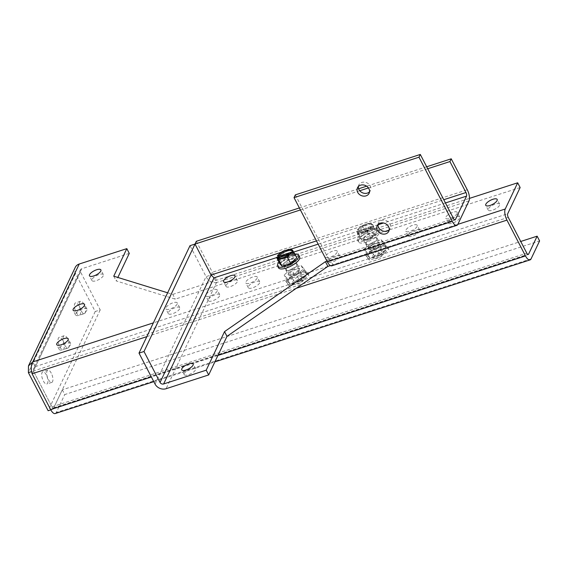 <?xml version="1.0" encoding="UTF-8"?>
<svg xmlns="http://www.w3.org/2000/svg" width="568" height="568" viewBox="0 0 568 568"><rect width="100%" height="100%" fill="white"/><g stroke="black" fill="none" stroke-linecap="round" stroke-linejoin="round"><path stroke-width="0.43" stroke-dasharray="2.84 2.13" d="M293.713 280.109A4.487 1.597 -27.4 0 0 293.649 280.904A4.487 1.597 -27.4 0 0 297.483 280.677A4.487 1.597 -27.4 0 0 301.544 277.575A4.487 1.597 -27.4 0 0 301.608 276.779A4.487 1.597 -27.4 0 0 297.781 277.014A4.487 1.597 -27.4 0 0 293.713 280.109M297.902 270.546A4.487 1.597 152.6 0 1 293.841 273.648A4.487 1.597 152.6 0 1 290.007 273.882A4.487 1.597 152.6 0 1 290.07 273.08A4.487 1.597 152.6 0 1 294.139 269.985A4.487 1.597 152.6 0 1 297.966 269.75A4.487 1.597 152.6 0 1 297.902 270.546M289.474 286.016L286.407 282.474L294.565 275.303L305.783 271.674L308.85 275.21L300.699 282.381L289.474 286.016L288.885 284.873L300.11 281.245L300.699 282.381M294.565 275.303L293.968 274.159L285.818 281.33L286.407 282.474M285.818 281.33L288.885 284.873M300.11 281.245L308.261 274.074L308.85 275.21M308.261 274.074L305.194 270.531L305.783 271.674M305.194 270.531L293.968 274.159M299.726 280.805L306.876 274.521L304.185 271.419L294.352 274.6L287.202 280.883L289.893 283.986L299.726 280.805L296.673 274.919L286.84 278.1L284.149 274.997L291.299 268.714L301.132 265.533L303.823 268.636L296.673 274.919M301.132 265.533L304.185 271.419M306.876 274.521L303.823 268.636M289.893 283.986L286.84 278.1M287.202 280.883L284.149 274.997M294.352 274.6L291.299 268.714M383.805 253.846A5.63 2.002 -27.4 0 0 383.883 252.845A5.63 2.002 -27.4 0 0 379.069 253.136A5.63 2.002 -27.4 0 0 373.964 257.027A5.63 2.002 -27.4 0 0 373.886 258.028A5.63 2.002 -27.4 0 0 378.7 257.737A5.63 2.002 -27.4 0 0 383.805 253.846M364.123 238.035A5.63 2.002 152.6 0 1 369.228 234.144A5.63 2.002 152.6 0 1 374.035 233.853A5.63 2.002 152.6 0 1 373.957 234.847A5.63 2.002 152.6 0 1 368.852 238.745A5.63 2.002 152.6 0 1 364.038 239.036A5.63 2.002 152.6 0 1 364.123 238.035M379.438 233.079A11.907 4.239 -27.4 0 0 379.609 230.963A11.907 4.239 -27.4 0 0 369.434 231.581A11.907 4.239 -27.4 0 0 358.642 239.802A11.907 4.239 -27.4 0 0 358.472 241.918A11.907 4.239 -27.4 0 0 368.646 241.301A11.907 4.239 -27.4 0 0 379.438 233.079M357.783 238.155A11.907 4.239 152.6 0 1 368.575 229.926A11.907 4.239 152.6 0 1 378.75 229.309A11.907 4.239 152.6 0 1 378.579 231.424A11.907 4.239 152.6 0 1 367.787 239.653A11.907 4.239 152.6 0 1 357.613 240.264A11.907 4.239 152.6 0 1 357.783 238.155M359.587 237.573L365.835 232.078L374.426 229.294L376.776 232.007L370.535 237.502L361.937 240.285L359.587 237.573L357.577 233.696L356.619 231.46L357.464 231.155L357.961 232.099A8.009 2.854 -27.4 0 0 358.074 232.702A8.009 2.854 -27.4 0 0 364.095 232.617A8.009 2.854 -27.4 0 0 371.586 227.69L371.089 226.746L371.969 226.49L372.935 228.364L374.774 228.13L372.807 224.729L371.926 224.978L372.423 225.929A8.009 2.854 -27.4 0 0 372.303 225.326A8.009 2.854 -27.4 0 0 366.282 225.411A8.009 2.854 -27.4 0 0 358.798 230.338L358.301 229.387L357.457 229.692L358.429 231.566L357.577 233.696L374.774 228.13L376.776 232.007M365.835 232.078L362.838 226.305L363.875 224.928L365.132 224.452L369.882 223.061L371.436 223.522L374.426 229.294M357.457 229.692L361.312 226.362L362.838 226.305M361.937 240.285L358.94 234.513L356.619 231.46M370.535 237.502L367.539 231.73L364.258 231.68L361.234 232.66L358.94 234.513M371.969 226.49L369.072 228.996L367.539 231.73M368.156 223.472L371.706 223.451L372.807 224.729M358.301 229.387A8.009 2.854 152.6 0 1 365.792 224.466A8.009 2.854 152.6 0 1 371.813 224.381A8.009 2.854 152.6 0 1 371.926 224.978M371.089 226.746A8.009 2.854 152.6 0 1 363.598 231.666A8.009 2.854 152.6 0 1 357.584 231.751A8.009 2.854 152.6 0 1 357.464 231.155M358.798 230.338L372.423 225.929M371.586 227.69L357.961 232.099M358.429 231.566L373.772 226.604M372.935 228.364L357.591 233.327M293.99 282.907A5.63 2.002 -27.4 0 0 293.912 283.901A5.63 2.002 -27.4 0 0 298.725 283.609A5.63 2.002 -27.4 0 0 303.83 279.719A5.63 2.002 -27.4 0 0 303.908 278.718A5.63 2.002 -27.4 0 0 299.095 279.009A5.63 2.002 -27.4 0 0 293.99 282.907M293.983 260.726A5.63 2.002 152.6 0 1 288.878 264.617A5.63 2.002 152.6 0 1 284.064 264.908A5.63 2.002 152.6 0 1 284.149 263.907A5.63 2.002 152.6 0 1 289.254 260.016A5.63 2.002 152.6 0 1 294.061 259.725A5.63 2.002 152.6 0 1 293.983 260.726M299.634 256.842A11.907 4.239 -27.4 0 0 289.46 257.46A11.907 4.239 -27.4 0 0 278.668 265.682A11.907 4.239 -27.4 0 0 278.498 267.798M279.002 262.274A11.907 4.239 152.6 0 1 294.827 254.073M279.612 263.445L285.86 257.95L294.451 255.174L296.801 257.886M294.451 255.174L291.732 249.324M285.86 257.95L282.864 252.178L283.901 250.807M289.907 248.94L291.462 249.395M278.277 257.886L277.603 259.576L294.799 254.01M281.337 252.235L282.864 252.178M277.979 258.042A8.009 2.854 -27.4 0 0 278.1 258.582A8.009 2.854 -27.4 0 0 284.121 258.497A8.009 2.854 -27.4 0 0 291.611 253.569L291.114 252.618M292.449 251.809A8.009 2.854 -27.4 0 0 292.328 251.205A8.009 2.854 -27.4 0 0 291.959 250.793M291.611 253.569L289.439 254.272M292.96 254.244L277.617 259.207M290.141 253.662L292.3 252.966M226.149 285.328A6.433 2.286 152.6 0 1 231.978 280.883A6.433 2.286 152.6 0 1 237.481 280.549A6.433 2.286 152.6 0 1 237.381 281.692A6.433 2.286 152.6 0 1 231.552 286.137A6.433 2.286 152.6 0 1 226.057 286.471A6.433 2.286 152.6 0 1 226.149 285.328M184.302 373.488A6.433 2.286 152.6 0 1 190.131 369.044A6.433 2.286 152.6 0 1 195.633 368.71A6.433 2.286 152.6 0 1 195.534 369.853A6.433 2.286 152.6 0 1 189.705 374.298A6.433 2.286 152.6 0 1 184.209 374.631A6.433 2.286 152.6 0 1 184.302 373.488M285.91 268.884A6.433 2.286 152.6 0 1 291.739 264.439A6.433 2.286 152.6 0 1 297.234 264.106A6.433 2.286 152.6 0 1 297.142 265.249A6.433 2.286 152.6 0 1 291.313 269.694A6.433 2.286 152.6 0 1 285.818 270.027A6.433 2.286 152.6 0 1 285.91 268.884A6.433 2.286 152.6 0 1 291.739 264.439A6.433 2.286 152.6 0 1 297.234 264.106A6.433 2.286 152.6 0 1 297.142 265.249A6.433 2.286 152.6 0 1 291.313 269.694A6.433 2.286 152.6 0 1 285.818 270.027A6.433 2.286 152.6 0 1 285.91 268.884M283.446 264.134A6.433 2.286 152.6 0 1 289.275 259.69A6.433 2.286 152.6 0 1 294.778 259.356A6.433 2.286 152.6 0 1 294.685 260.499A6.433 2.286 152.6 0 1 288.849 264.944A6.433 2.286 152.6 0 1 283.354 265.277A6.433 2.286 152.6 0 1 283.446 264.134M365.884 243.005A6.433 2.286 152.6 0 1 371.713 238.56A6.433 2.286 152.6 0 1 377.209 238.226A6.433 2.286 152.6 0 1 377.116 239.369A6.433 2.286 152.6 0 1 371.287 243.814A6.433 2.286 152.6 0 1 365.792 244.148A6.433 2.286 152.6 0 1 365.884 243.005A6.433 2.286 152.6 0 1 371.713 238.56A6.433 2.286 152.6 0 1 377.209 238.226A6.433 2.286 152.6 0 1 377.116 239.369A6.433 2.286 152.6 0 1 371.287 243.814A6.433 2.286 152.6 0 1 365.792 244.148A6.433 2.286 152.6 0 1 365.884 243.005M363.421 238.262A6.433 2.286 152.6 0 1 369.25 233.817A6.433 2.286 152.6 0 1 374.752 233.483A6.433 2.286 152.6 0 1 374.66 234.627A6.433 2.286 152.6 0 1 368.824 239.071A6.433 2.286 152.6 0 1 363.328 239.405A6.433 2.286 152.6 0 1 363.421 238.262M358.38 186.503A6.433 5.446 25.4 0 1 358.798 185.012A6.433 5.446 25.4 0 1 361.844 182.434A6.433 5.446 25.4 0 1 368.866 184.167A6.433 5.446 25.4 0 1 370.421 190.529A6.433 5.446 25.4 0 1 369.534 191.799M378.068 224.488A6.433 5.446 25.4 0 1 378.494 222.997A6.433 5.446 25.4 0 1 381.533 220.419A6.433 5.446 25.4 0 1 388.562 222.152A6.433 5.446 25.4 0 1 390.11 228.513A6.433 5.446 25.4 0 1 389.229 229.784M331.847 265.817A8.47 3.358 72.1 0 0 332.884 264.78L457.844 224.353L330.406 265.583L332.884 264.78L330.427 260.037L326.955 261.159M155.057 384.075L206.056 276.63C208.499 281.195 211.97 283.183 216.465 282.587C216.628 279.953 215.265 276.51 212.368 272.257L467.279 189.776M196.315 241.293L212.368 272.257L211.062 275.011L206.056 276.63L190.01 245.674M214.008 277.837L216.465 282.587L166.097 388.711M426.682 166.758L366.644 186.183M358.642 188.775L299.379 207.952M295.339 194.881L328.616 259.079A2.748 1.086 72.1 0 0 330.086 260.371A2.748 1.086 72.1 0 0 330.427 260.037L454.577 219.866M427.711 168.753L368.447 187.93M359.764 190.741L300.415 209.947M499.542 205.304A6.433 2.286 152.6 0 1 493.713 209.748A6.433 2.286 152.6 0 1 488.21 210.082A6.433 2.286 152.6 0 1 488.302 208.939A6.433 2.286 152.6 0 1 494.139 204.494A6.433 2.286 152.6 0 1 499.634 204.16A6.433 2.286 152.6 0 1 499.542 205.304M457.091 213.497A6.433 2.286 152.6 0 1 451.262 217.942A6.433 2.286 152.6 0 1 445.766 218.275A6.433 2.286 152.6 0 1 445.859 217.132A6.433 2.286 152.6 0 1 451.688 212.688A6.433 2.286 152.6 0 1 457.183 212.354A6.433 2.286 152.6 0 1 457.091 213.497M459.555 218.24A6.433 2.286 152.6 0 1 453.725 222.691A6.433 2.286 152.6 0 1 448.223 223.018A6.433 2.286 152.6 0 1 448.315 221.875A6.433 2.286 152.6 0 1 454.151 217.43A6.433 2.286 152.6 0 1 459.647 217.104A6.433 2.286 152.6 0 1 459.555 218.24M417.104 226.433A6.433 2.286 152.6 0 1 411.275 230.878A6.433 2.286 152.6 0 1 405.779 231.211A6.433 2.286 152.6 0 1 405.871 230.068A6.433 2.286 152.6 0 1 411.701 225.624A6.433 2.286 152.6 0 1 417.196 225.29A6.433 2.286 152.6 0 1 417.104 226.433M419.567 231.183A6.433 2.286 152.6 0 1 413.738 235.628A6.433 2.286 152.6 0 1 408.236 235.961A6.433 2.286 152.6 0 1 408.328 234.818A6.433 2.286 152.6 0 1 414.164 230.374A6.433 2.286 152.6 0 1 419.66 230.04A6.433 2.286 152.6 0 1 419.567 231.183M379.58 244.119A6.433 2.286 152.6 0 1 373.751 248.564A6.433 2.286 152.6 0 1 368.249 248.898A6.433 2.286 152.6 0 1 368.341 247.754A6.433 2.286 152.6 0 1 374.177 243.31A6.433 2.286 152.6 0 1 379.672 242.976A6.433 2.286 152.6 0 1 379.58 244.119M337.129 252.313A6.433 2.286 152.6 0 1 331.3 256.757A6.433 2.286 152.6 0 1 325.805 257.091A6.433 2.286 152.6 0 1 325.897 255.948A6.433 2.286 152.6 0 1 331.726 251.503A6.433 2.286 152.6 0 1 337.222 251.17A6.433 2.286 152.6 0 1 337.129 252.313M339.593 257.055A6.433 2.286 152.6 0 1 333.764 261.507A6.433 2.286 152.6 0 1 328.261 261.834A6.433 2.286 152.6 0 1 328.354 260.698A6.433 2.286 152.6 0 1 334.19 256.246A6.433 2.286 152.6 0 1 339.685 255.919A6.433 2.286 152.6 0 1 339.593 257.055M299.606 269.999A6.433 2.286 152.6 0 1 293.777 274.443A6.433 2.286 152.6 0 1 288.274 274.777A6.433 2.286 152.6 0 1 288.366 273.634A6.433 2.286 152.6 0 1 294.203 269.189A6.433 2.286 152.6 0 1 299.698 268.856A6.433 2.286 152.6 0 1 299.606 269.999M257.155 278.185A6.433 2.286 152.6 0 1 251.326 282.63A6.433 2.286 152.6 0 1 245.83 282.963A6.433 2.286 152.6 0 1 245.923 281.82A6.433 2.286 152.6 0 1 251.752 277.376A6.433 2.286 152.6 0 1 257.247 277.042A6.433 2.286 152.6 0 1 257.155 278.185M259.619 282.935A6.433 2.286 152.6 0 1 253.789 287.38A6.433 2.286 152.6 0 1 248.287 287.713A6.433 2.286 152.6 0 1 248.379 286.57A6.433 2.286 152.6 0 1 254.215 282.126A6.433 2.286 152.6 0 1 259.711 281.792A6.433 2.286 152.6 0 1 259.619 282.935M217.168 291.128A6.433 2.286 152.6 0 1 211.339 295.573A6.433 2.286 152.6 0 1 205.843 295.907A6.433 2.286 152.6 0 1 205.935 294.764A6.433 2.286 152.6 0 1 211.765 290.319A6.433 2.286 152.6 0 1 217.26 289.985A6.433 2.286 152.6 0 1 217.168 291.128M219.631 295.871A6.433 2.286 152.6 0 1 213.802 300.323A6.433 2.286 152.6 0 1 208.3 300.649A6.433 2.286 152.6 0 1 208.392 299.514A6.433 2.286 152.6 0 1 214.228 295.062A6.433 2.286 152.6 0 1 219.724 294.735A6.433 2.286 152.6 0 1 219.631 295.871M177.18 304.065A6.433 2.286 152.6 0 1 171.351 308.509A6.433 2.286 152.6 0 1 165.856 308.843A6.433 2.286 152.6 0 1 165.948 307.7A6.433 2.286 152.6 0 1 171.777 303.255A6.433 2.286 152.6 0 1 177.273 302.921A6.433 2.286 152.6 0 1 177.18 304.065M179.644 308.814A6.433 2.286 152.6 0 1 173.815 313.259A6.433 2.286 152.6 0 1 168.313 313.593A6.433 2.286 152.6 0 1 168.405 312.45A6.433 2.286 152.6 0 1 174.241 308.005A6.433 2.286 152.6 0 1 179.737 307.671A6.433 2.286 152.6 0 1 179.644 308.814M70.567 344.669A6.433 2.286 152.6 0 1 64.731 349.114A6.433 2.286 152.6 0 1 59.235 349.448A6.433 2.286 152.6 0 1 59.328 348.305A6.433 2.286 152.6 0 1 65.157 343.86A6.433 2.286 152.6 0 1 70.659 343.526A6.433 2.286 152.6 0 1 70.567 344.669M86.911 310.227A6.433 2.286 152.6 0 1 81.082 314.672A6.433 2.286 152.6 0 1 75.579 315.006A6.433 2.286 152.6 0 1 75.672 313.863A6.433 2.286 152.6 0 1 81.508 309.418A6.433 2.286 152.6 0 1 87.003 309.091A6.433 2.286 152.6 0 1 86.911 310.227M103.255 275.792A6.433 2.286 152.6 0 1 97.426 280.237A6.433 2.286 152.6 0 1 91.931 280.571A6.433 2.286 152.6 0 1 92.023 279.428A6.433 2.286 152.6 0 1 97.852 274.983A6.433 2.286 152.6 0 1 103.348 274.649A6.433 2.286 152.6 0 1 103.255 275.792M46.278 374.802A6.433 2.549 72.1 0 0 42.827 371.777A6.433 2.549 72.1 0 0 43.338 380.993A6.433 2.549 72.1 0 0 46.789 384.018A6.433 2.549 72.1 0 0 46.278 374.802M51.276 373.183A6.433 2.549 72.1 0 0 47.826 370.159A6.433 2.549 72.1 0 0 48.337 379.374A6.433 2.549 72.1 0 0 51.787 382.399A6.433 2.549 72.1 0 0 51.276 373.183M62.622 340.367A6.433 2.549 72.1 0 0 59.171 337.342A6.433 2.549 72.1 0 0 59.683 346.558A6.433 2.549 72.1 0 0 63.133 349.583A6.433 2.549 72.1 0 0 62.622 340.367M67.62 338.748A6.433 2.549 72.1 0 0 64.17 335.724A6.433 2.549 72.1 0 0 64.681 344.939A6.433 2.549 72.1 0 0 68.132 347.964A6.433 2.549 72.1 0 0 67.62 338.748M78.973 305.925A6.433 2.549 72.1 0 0 75.523 302.9A6.433 2.549 72.1 0 0 76.034 312.116A6.433 2.549 72.1 0 0 79.477 315.141A6.433 2.549 72.1 0 0 78.973 305.925M83.972 304.306A6.433 2.549 72.1 0 0 80.521 301.288A6.433 2.549 72.1 0 0 81.032 310.504A6.433 2.549 72.1 0 0 84.476 313.529A6.433 2.549 72.1 0 0 83.972 304.306M129.277 253.385L81.693 268.778A2.748 2.322 -154.6 0 0 80.393 269.878A2.748 2.322 -154.6 0 0 80.478 271.838L100.216 309.915L95.218 311.534L75.48 273.449A8.47 7.164 25.4 0 1 75.224 267.429M520.139 187.539L175.249 299.137L116.199 280.933L117.853 277.454M81.693 268.778L33.398 371.01L33.654 368.355L35.244 366.637L32.781 361.887M113.742 276.183L116.199 280.933M167.638 292.797L172.793 294.387L175.249 299.137M172.793 294.387L469.466 198.388M32.092 373.765L33.398 371.01L51.958 406.816A2.748 1.086 72.1 0 0 53.435 408.108A2.748 1.086 72.1 0 0 53.768 407.774L62.295 389.811L520.735 241.471M62.295 389.811L64.759 394.561L539.6 240.91M55.195 413.554A8.47 3.358 72.1 0 0 56.232 412.517L64.759 394.561M100.216 309.915L53.136 409.095L33.398 371.01L31.602 371.593M95.218 311.534L48.138 410.714M53.136 409.095L50.8 409.847M373.687 254.23A4.487 1.597 -27.4 0 0 373.623 255.032A4.487 1.597 -27.4 0 0 377.457 254.798A4.487 1.597 -27.4 0 0 381.519 251.695A4.487 1.597 -27.4 0 0 381.582 250.9A4.487 1.597 -27.4 0 0 377.755 251.134A4.487 1.597 -27.4 0 0 373.687 254.23M377.876 244.673A4.487 1.597 152.6 0 1 373.815 247.769A4.487 1.597 152.6 0 1 369.981 248.003A4.487 1.597 152.6 0 1 370.045 247.208A4.487 1.597 152.6 0 1 374.113 244.105A4.487 1.597 152.6 0 1 377.94 243.871A4.487 1.597 152.6 0 1 377.876 244.673M369.449 260.137L366.381 256.594L374.539 249.423L385.757 245.795L388.824 249.338L380.674 256.509L369.449 260.137L368.859 258.994L380.084 255.366L380.674 256.509M374.539 249.423L373.943 248.287L365.792 255.458L366.381 256.594M365.792 255.458L368.859 258.994M380.084 255.366L388.235 248.195L388.824 249.338M388.235 248.195L385.168 244.652L385.757 245.795M385.168 244.652L373.943 248.287M379.701 254.933L386.851 248.642L384.16 245.539L374.326 248.72L367.176 255.011L369.867 258.113L379.701 254.933L376.648 249.04L366.814 252.22L364.123 249.118L371.273 242.834L381.107 239.653L383.798 242.756L376.648 249.04M381.107 239.653L384.16 245.539M386.851 248.642L383.798 242.756M369.867 258.113L366.814 252.22M367.176 255.011L364.123 249.118M374.326 248.72L371.273 242.834M360.325 227.136L365.132 224.452M358.124 229.067L357.691 229.586M372.544 224.779L372.53 224.403M356.86 231.73L356.853 231.353M357.691 232.681L361.234 232.66M364.258 231.68L369.072 228.996M371.273 227.065L371.706 226.547M468.99 200.88L216.465 282.587M445.44 202.954L383.492 222.997M378.047 224.758L318.137 244.141M293.592 252.085L278.249 257.048M277.61 257.254L276.751 257.538M328.616 259.079L453.576 218.644M281.231 252.306L291.434 249.004M316.461 240.903L443.764 199.716M35.244 366.637L507.693 213.767M80.478 271.838L33.398 371.01L508.246 217.366M146.828 336.646L296.361 288.26M327.885 266.399L153.36 322.873M51.958 406.816L526.806 253.172M53.768 407.774L527.807 254.386M531.073 258.873L56.232 412.517M217.927 355.447L151.379 376.982M75.48 273.449L28.4 372.629M290.007 273.882L293.649 280.904M297.966 269.75L301.608 276.779M383.883 252.845L374.035 233.853M379.609 230.963L378.75 229.309M373.886 258.028L364.038 239.036M358.472 241.918L357.613 240.264M363.875 224.928L361.312 226.362M371.273 223.032L369.882 223.061M372.303 225.326L371.813 224.381M358.074 232.702L357.584 231.751M293.912 283.901L284.064 264.908M303.908 278.718L294.061 259.725M278.1 258.582L277.61 257.631M292.328 251.205L291.838 250.254M237.481 280.549L235.017 275.807M195.633 368.71L193.17 363.96M294.778 259.356L299.698 268.856M374.752 233.483L379.672 242.976M358.798 185.012L357.492 187.767M378.494 222.997L377.18 225.752M226.057 286.471L223.593 281.721M184.209 374.631L181.746 369.882M283.354 265.277L288.274 274.777M363.328 239.405L368.249 248.898M214.427 278.647L213.511 277.298M330.086 260.371L455.046 219.937M370.421 190.529L369.115 193.283M390.11 228.513L388.803 231.268M488.21 210.082L485.754 205.332M448.223 223.018L445.766 218.275M408.236 235.961L405.779 231.211M328.261 261.834L325.805 257.091M248.287 287.713L245.83 282.963M208.3 300.649L205.843 295.907M168.313 313.593L165.856 308.843M59.235 349.448L56.772 344.698M75.579 315.006L73.123 310.263M91.931 280.571L89.467 275.821M47.826 370.159L42.827 371.777M64.17 335.724L59.171 337.342M80.521 301.288L75.523 302.9M80.393 269.878L33.654 368.355M499.634 204.16L497.17 199.411M459.647 217.104L457.183 212.354M419.66 230.04L417.196 225.29M339.685 255.919L337.222 251.17M259.711 281.792L257.247 277.042M219.724 294.735L217.26 289.985M179.737 307.671L177.273 302.921M70.659 343.526L68.195 338.776M87.003 309.091L84.54 304.341M103.348 274.649L100.891 269.899M53.435 408.108L528.275 254.464M153.793 381.646L214.874 361.887M51.787 382.399L46.789 384.018M68.132 347.964L63.133 349.583M84.476 313.529L79.477 315.141M369.981 248.003L373.623 255.032M377.94 243.871L381.582 250.9"/><path stroke-width="0.85" d="M277.638 266.144L278.498 267.798A11.907 4.239 -27.4 0 0 288.672 267.18A11.907 4.239 -27.4 0 0 299.464 258.951A11.907 4.239 -27.4 0 0 299.634 256.842L298.775 255.188A11.907 4.239 152.6 0 1 298.605 257.304A11.907 4.239 152.6 0 1 287.813 265.526A11.907 4.239 152.6 0 1 277.638 266.144A11.907 4.239 152.6 0 1 277.809 264.028A11.907 4.239 152.6 0 1 279.002 262.274M294.827 254.073A11.907 4.239 152.6 0 1 298.775 255.188M277.489 257.027A8.009 2.854 152.6 0 0 277.61 257.631A8.009 2.854 152.6 0 0 283.624 257.545A8.009 2.854 152.6 0 0 291.114 252.618L291.995 252.369L292.96 254.244L294.799 254.01L296.801 257.886L290.56 263.382L281.962 266.158L279.612 263.445L277.603 259.576L276.644 257.332L277.489 257.027L277.986 257.978A8.009 2.854 -27.4 0 0 277.979 258.042M290.56 263.382L287.564 257.602L284.284 257.56L281.259 258.539L278.966 260.385L281.962 266.158M291.995 252.369L289.098 254.876L287.564 257.602M291.462 249.395L292.832 250.609L291.952 250.857L292.449 251.809L278.824 256.218L278.327 255.266L277.716 255.465L278.277 257.886M294.799 254.01L292.832 250.609M277.482 255.572L281.337 252.235L283.901 250.807L291.299 248.912M278.966 260.385L276.644 257.332M278.327 255.266A8.009 2.854 152.6 0 1 285.818 250.339A8.009 2.854 152.6 0 1 291.838 250.254A8.009 2.854 152.6 0 1 291.952 250.857M291.959 250.793A8.009 2.854 -27.4 0 0 285.633 251.56A8.009 2.854 -27.4 0 0 278.824 256.218M289.439 254.272L277.986 257.978M278.455 257.446L290.141 253.662M292.3 252.966L293.798 252.476M223.685 280.578A6.433 2.286 152.6 0 1 229.522 276.133A6.433 2.286 152.6 0 1 235.017 275.807A6.433 2.286 152.6 0 1 234.925 276.943A6.433 2.286 152.6 0 1 229.089 281.387A6.433 2.286 152.6 0 1 223.593 281.721A6.433 2.286 152.6 0 1 223.685 280.578M181.838 368.738A6.433 2.286 152.6 0 1 187.674 364.294A6.433 2.286 152.6 0 1 193.17 363.96A6.433 2.286 152.6 0 1 193.077 365.103A6.433 2.286 152.6 0 1 187.241 369.548A6.433 2.286 152.6 0 1 181.746 369.882A6.433 2.286 152.6 0 1 181.838 368.738M366.069 195.861A6.433 5.446 25.4 0 1 359.047 194.128A6.433 5.446 25.4 0 1 357.492 187.767A6.433 5.446 25.4 0 1 360.538 185.189A6.433 5.446 25.4 0 1 367.56 186.922A6.433 5.446 25.4 0 1 369.115 193.283A6.433 5.446 25.4 0 1 366.069 195.861M369.534 191.799A6.433 5.446 25.4 0 1 367.375 193.106A6.433 5.446 25.4 0 1 361.049 191.956A6.433 5.446 25.4 0 1 358.38 186.503M385.757 233.846A6.433 5.446 25.4 0 1 378.735 232.12A6.433 5.446 25.4 0 1 377.18 225.752A6.433 5.446 25.4 0 1 380.226 223.174A6.433 5.446 25.4 0 1 387.248 224.907A6.433 5.446 25.4 0 1 388.803 231.268A6.433 5.446 25.4 0 1 385.757 233.846M389.229 229.784A6.433 5.446 25.4 0 1 387.071 231.091A6.433 5.446 25.4 0 1 380.737 229.941A6.433 5.446 25.4 0 1 378.068 224.488M457.844 224.353L468.99 200.88A8.47 3.358 -107.9 0 0 467.279 189.776L451.233 158.813L449.927 161.568L465.973 192.531A2.748 1.086 -107.9 0 1 466.527 196.13L455.387 219.603A2.748 1.086 -107.9 0 1 455.046 219.937A2.748 1.086 -107.9 0 1 453.576 218.644L420.299 154.446L418.992 157.201L452.27 221.399A8.47 3.358 72.1 0 0 456.807 225.382A8.47 3.358 72.1 0 0 457.844 224.353L505.229 209.017A8.47 3.358 72.1 0 0 506.94 220.121L525.492 255.927A8.47 3.358 72.1 0 0 530.036 259.91A8.47 3.358 72.1 0 0 531.073 258.873L539.6 240.91L537.136 236.167L528.609 254.13A2.748 1.086 -107.9 0 1 528.275 254.464A2.748 1.086 -107.9 0 1 526.806 253.172L508.246 217.366A2.748 1.086 -107.9 0 1 507.693 213.767L520.139 187.539L517.682 182.789L505.229 209.017M326.955 261.159L325.428 261.656L327.885 266.399L330.406 265.583L327.885 266.399L226.987 336.355L208.683 374.93L206.219 370.18L163.634 383.961A2.748 2.322 25.4 0 1 160.055 382.456L144.002 351.5L139.004 353.118L155.057 384.075A8.47 7.164 -154.6 0 0 166.097 388.711L208.683 374.93M418.992 157.201L294.032 197.636L327.31 261.834A8.47 3.358 72.1 0 0 331.847 265.817L456.807 225.382M325.428 261.656L224.53 331.613L226.987 336.355M224.53 331.613L206.219 370.18M144.002 351.5L195.009 244.055L190.01 245.674L139.004 353.118M160.055 382.456L211.055 275.011L195.009 244.055L211.062 275.011L214.008 277.837L211.062 275.011L281.231 252.306M451.233 158.813L426.682 166.758M366.644 186.183L358.642 188.775M299.379 207.952L196.315 241.293L195.009 244.048L300.415 209.947M420.299 154.446L295.339 194.881L294.032 197.636M449.927 161.568L427.711 168.753M368.447 187.93L359.764 190.741M497.078 200.554A6.433 2.286 152.6 0 1 491.249 204.998A6.433 2.286 152.6 0 1 485.754 205.332A6.433 2.286 152.6 0 1 485.846 204.189A6.433 2.286 152.6 0 1 491.675 199.744A6.433 2.286 152.6 0 1 497.17 199.411A6.433 2.286 152.6 0 1 497.078 200.554M68.103 339.92A6.433 2.286 152.6 0 1 62.274 344.364A6.433 2.286 152.6 0 1 56.772 344.698A6.433 2.286 152.6 0 1 56.864 343.555A6.433 2.286 152.6 0 1 62.7 339.11A6.433 2.286 152.6 0 1 68.195 338.776A6.433 2.286 152.6 0 1 68.103 339.92M84.447 305.485A6.433 2.286 152.6 0 1 78.618 309.929A6.433 2.286 152.6 0 1 73.123 310.263A6.433 2.286 152.6 0 1 73.215 309.12A6.433 2.286 152.6 0 1 79.044 304.675A6.433 2.286 152.6 0 1 84.54 304.341A6.433 2.286 152.6 0 1 84.447 305.485M100.799 271.042A6.433 2.286 152.6 0 1 94.962 275.487A6.433 2.286 152.6 0 1 89.467 275.821A6.433 2.286 152.6 0 1 89.559 274.678A6.433 2.286 152.6 0 1 95.388 270.233A6.433 2.286 152.6 0 1 100.891 269.899A6.433 2.286 152.6 0 1 100.799 271.042M117.853 277.454L129.277 253.385L126.82 248.635L113.742 276.183L167.638 292.797M31.602 371.593L28.4 372.629L28.478 365.899L75.224 267.429A8.47 7.164 25.4 0 1 79.229 264.028L126.82 248.635M469.466 198.388L517.682 182.789M28.478 365.899L32.781 361.887C31.027 365.039 30.793 369.001 32.092 373.765L50.651 409.571A8.47 3.358 72.1 0 0 55.195 413.554L153.793 381.646M520.735 241.471L537.136 236.167M50.8 409.847L48.138 410.714L28.4 372.629M289.098 254.876L284.284 257.56M281.259 258.539L277.716 258.561M291.299 252.945L291.732 252.419M276.879 257.226L276.886 257.602M292.555 250.282L292.57 250.658M291.732 249.324L288.182 249.352M285.157 250.332L280.351 253.008M278.15 254.947L277.716 255.465M452.27 221.399L327.31 261.834M276.751 257.538L214.008 277.837L163.634 383.961M466.527 196.13L445.44 202.954M383.492 222.997L378.047 224.758M318.137 244.141L293.592 252.085M278.249 257.048L277.61 257.254M454.577 219.866L455.387 219.603M291.434 249.004L316.461 240.903M443.764 199.716L465.973 192.531M32.092 373.765L146.828 336.646M296.361 288.26L506.94 220.121M153.36 322.873L32.781 361.887L79.229 264.028M527.807 254.386L528.609 254.13M525.492 255.927L217.927 355.447M151.379 376.982L50.651 409.571M213.93 277.83L213.511 277.298M214.874 361.887L530.036 259.91"/></g></svg>
